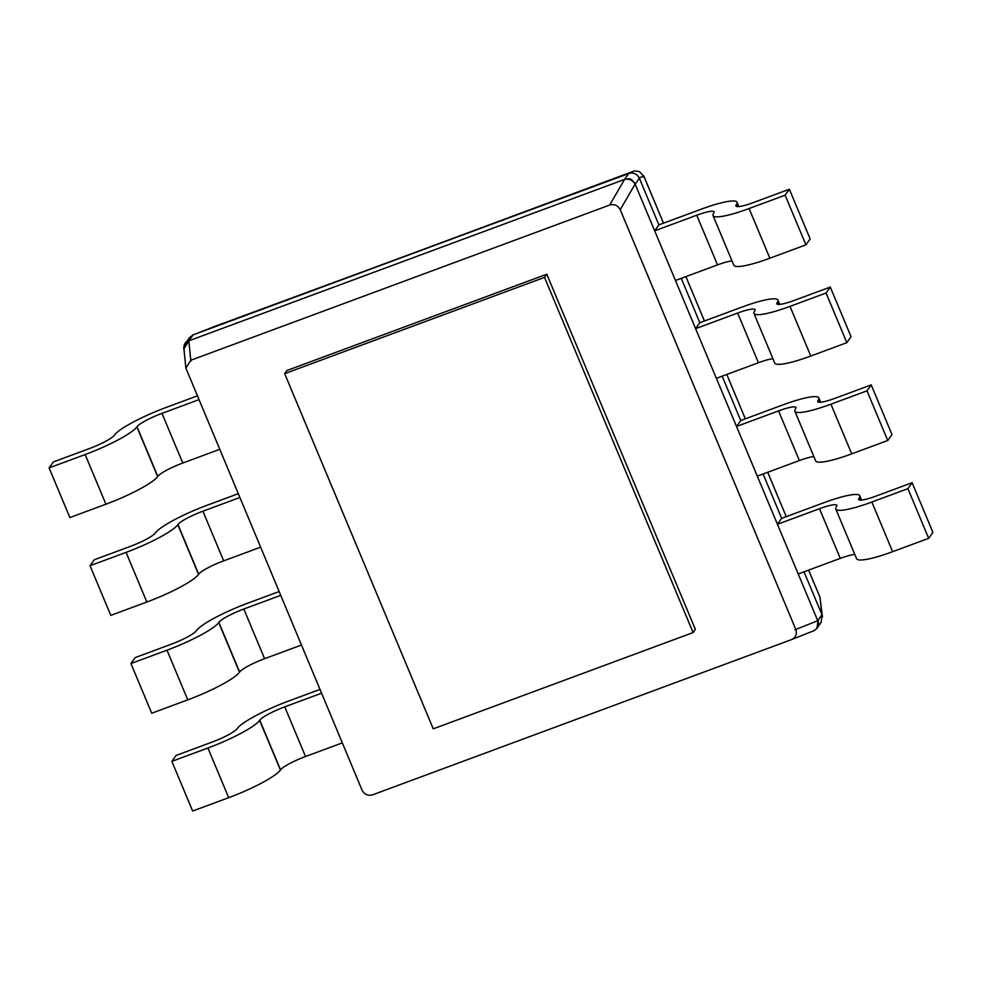 <?xml version="1.0" encoding="UTF-8"?>
<svg xmlns="http://www.w3.org/2000/svg" width="982" height="982" viewBox="0 0 982 982"><rect width="100%" height="100%" fill="white"/><g stroke="black" fill="none" stroke-linecap="round" stroke-linejoin="round"><path stroke-width="1.47" d="M639.037 178.356C640.657 176.92 642.388 176.515 644.229 177.141L663.488 223.172M704.45 320.979L685.89 276.617L704.413 321.004M726.778 374.461L745.338 418.823L726.803 374.449M767.691 472.281L786.251 516.655L767.728 472.268M808.616 570.112L819.7 596.602M196.339 333.684L632.322 171.703C634.077 171.85 631.438 170.021 639.589 171.715L644.057 176.674M628.505 173.667L213.585 326.846M821.86 614.45L819.97 597.252L808.652 570.1M213.462 326.896L196.253 333.708M186.114 342.399L189.514 337.612L193.11 334.874L628.726 173.47C633.451 172.267 637.011 173.851 639.38 178.221L658.897 224.878L654.675 230.819L696.741 215.23A23.138 3.719 157.3 0 1 714.147 211.854A23.138 3.719 157.3 0 1 713.828 212.996L713.681 213.192A47.934 7.696 -22.7 0 0 713.03 215.549A47.934 7.696 -22.7 0 0 749.094 208.54L785.134 195.185L789.356 189.244L753.304 202.599A23.138 3.719 157.3 0 1 735.899 205.975A23.138 3.719 157.3 0 1 736.218 204.845L736.353 204.637A47.934 7.696 -22.7 0 0 737.016 202.28A47.934 7.696 -22.7 0 0 700.952 209.289L658.897 224.878M681.263 278.336L699.822 322.697L695.6 328.639L737.654 313.062A23.138 3.719 157.3 0 1 755.072 309.674A23.138 3.719 157.3 0 1 754.753 310.815L754.606 311.012A47.934 7.696 -22.7 0 0 753.955 313.368A47.934 7.696 -22.7 0 0 790.007 306.372L826.058 293.004L830.281 287.063L794.229 300.418A23.138 3.719 157.3 0 1 776.823 303.806A23.138 3.719 157.3 0 1 777.143 302.665L777.278 302.468A47.934 7.696 -22.7 0 0 777.94 300.111A47.934 7.696 -22.7 0 0 741.876 307.12L699.822 322.697M722.175 376.155L740.735 420.529L736.525 426.47L778.579 410.881A23.138 3.719 157.3 0 1 795.985 407.505A23.138 3.719 157.3 0 1 795.666 408.647L795.53 408.843A47.934 7.696 -22.7 0 0 794.868 411.2A47.934 7.696 -22.7 0 0 830.932 404.191L866.983 390.836L871.206 384.895L835.154 398.25A23.138 3.719 157.3 0 1 817.748 401.626A23.138 3.719 157.3 0 1 818.055 400.496L818.202 400.3A47.934 7.696 -22.7 0 0 818.865 397.931A47.934 7.696 -22.7 0 0 782.801 404.94L740.735 420.529M763.1 473.987L781.66 518.349L777.437 524.302L819.504 508.713A23.138 3.719 157.3 0 1 836.909 505.325A23.138 3.719 157.3 0 1 836.59 506.467L836.455 506.663A47.934 7.696 -22.7 0 0 835.792 509.02A47.934 7.696 -22.7 0 0 871.856 502.023L907.908 488.668L912.118 482.714L876.079 496.07A23.138 3.719 157.3 0 1 858.661 499.457A23.138 3.719 157.3 0 1 858.98 498.316L859.127 498.12A47.934 7.696 -22.7 0 0 859.778 495.763A47.934 7.696 -22.7 0 0 823.726 502.772L781.66 518.349M804.025 571.806L821.959 614.671L821.185 622.244L818.104 626.565M321.507 693.231L284.743 706.844A23.138 3.719 -22.7 0 0 259.776 720.187L259.641 720.383A47.934 7.696 157.3 0 1 207.914 748.014L171.862 761.369L176.085 755.428L212.137 742.073A23.138 3.719 -22.7 0 0 237.104 728.73L237.251 728.534A47.934 7.696 157.3 0 1 288.966 700.903L319.923 689.438M280.582 595.399L243.818 609.024A23.138 3.719 -22.7 0 0 218.851 622.355L218.716 622.563A47.934 7.696 157.3 0 1 166.989 650.194L130.937 663.55L135.16 657.609L171.212 644.241A23.138 3.719 -22.7 0 0 196.179 630.91L196.326 630.702A47.934 7.696 157.3 0 1 248.041 603.071L278.998 591.606M239.669 497.567L202.906 511.192A23.138 3.719 -22.7 0 0 177.938 524.535L177.791 524.732A47.934 7.696 157.3 0 1 126.077 552.363L90.025 565.718L94.247 559.777L130.287 546.422A23.138 3.719 -22.7 0 0 155.266 533.079L155.401 532.882A47.934 7.696 157.3 0 1 207.128 505.251L238.074 493.774M198.745 399.748L161.981 413.373A23.138 3.719 -22.7 0 0 137.014 426.704L136.866 426.9A47.934 7.696 157.3 0 1 85.152 454.543L49.1 467.898L53.323 461.945L89.374 448.59A23.138 3.719 -22.7 0 0 114.342 435.259L114.477 435.051A47.934 7.696 157.3 0 1 166.204 407.42L197.161 395.955M184.002 346.695L185.291 343.565L188.888 340.815L624.933 179.276C628.885 179.534 629.548 176.318 634.912 183.609L675.456 280.484L717.511 264.894A23.138 3.719 157.3 0 1 732.007 260.93M624.503 179.424C629.229 178.221 632.789 179.804 635.158 184.162L635.096 184.113C632.592 180.074 629.081 178.515 624.564 179.424L624.503 179.424M713.03 215.549L733.799 265.214A47.934 7.696 -22.7 0 0 769.863 258.205L805.915 244.849L810.138 238.908L789.356 189.244M675.456 280.484L716.369 378.315L758.435 362.726A23.138 3.719 157.3 0 1 772.932 358.749M753.955 313.368L774.724 363.033A47.934 7.696 -22.7 0 0 810.788 356.036L846.84 342.669L851.063 336.728L830.281 287.063M716.369 378.315L757.294 476.135L799.36 460.558A23.138 3.719 157.3 0 1 813.857 456.581M794.868 411.2L815.649 460.865A47.934 7.696 -22.7 0 0 851.713 453.856L887.753 440.501L891.975 434.56L871.206 384.895M757.294 476.135L798.219 573.967L840.273 558.377A23.138 3.719 157.3 0 1 854.782 554.413M835.792 509.02L856.574 558.684A47.934 7.696 -22.7 0 0 892.626 551.688L928.677 538.332L932.9 532.379L912.118 482.714M798.219 573.967L817.932 621.152L816.963 628.185L814.606 630.334M342.288 742.895L305.525 756.508A23.138 3.719 -22.7 0 0 280.557 769.851L280.41 770.048A47.934 7.696 157.3 0 1 228.696 797.679L192.644 811.034L171.862 761.369M301.364 645.064L264.6 658.689A23.138 3.719 -22.7 0 0 239.633 672.019L239.485 672.228A47.934 7.696 157.3 0 1 187.771 699.859L151.719 713.214L130.937 663.55M260.439 547.244L223.675 560.857A23.138 3.719 -22.7 0 0 198.708 574.2L198.573 574.396A47.934 7.696 157.3 0 1 146.846 602.027L110.794 615.383L90.025 565.718M219.514 449.412L182.762 463.038A23.138 3.719 -22.7 0 0 157.783 476.368L157.648 476.565A47.934 7.696 157.3 0 1 105.921 504.208L69.882 517.563L49.1 467.898M609.699 205.042C614.376 203.839 617.887 205.398 620.231 209.731L795.801 629.45C797.224 634.114 795.788 637.502 791.492 639.626L372.583 794.831C367.894 796.046 364.396 794.487 362.051 790.154L185.893 368.127L190.79 360.259L609.699 205.042L624.564 179.424M188.888 340.815L183.904 348.856L185.893 368.127M190.889 361.143L188.728 340.153M794.794 629.843L818.558 620.391M817.932 621.152C819.749 625.068 818.239 628.32 813.415 630.91C817.478 628.885 818.914 625.497 817.736 620.722L817.736 620.612M620.231 209.731L635.096 184.113M805.915 244.849L785.134 195.185M846.84 342.669L826.058 293.004M887.753 440.501L866.983 390.836M928.677 538.332L907.908 488.668M813.427 630.91L791.492 639.626M546.79 274.211L286.916 370.496L284.67 373.663L433.246 728.84L693.108 632.568L695.366 629.388L546.79 274.211L544.531 277.378L693.108 632.568M544.531 277.378L284.67 373.663M635.096 184.248L639.577 177.951M624.442 179.51L628.91 173.2M188.826 340.914L193.307 334.604M737.175 206.576L736.353 204.637M778.088 304.408L777.278 302.468M819.013 402.239L818.202 400.3M859.937 500.059L859.127 498.12M817.675 620.71L822.143 614.401M736.93 206.551L736.218 204.845M769.863 258.205L749.094 208.54M717.511 264.894L696.741 215.23M777.854 304.383L777.143 302.665M810.788 356.036L790.007 306.372M758.435 362.726L737.654 313.062M818.779 402.203L818.055 400.496M851.713 453.856L830.932 404.191M799.36 460.558L778.579 410.881M859.704 500.034L858.98 498.316M892.626 551.688L871.856 502.023M840.273 558.377L819.504 508.713M207.914 748.014L228.696 797.679M259.641 720.383L280.41 770.048M259.776 720.187L280.557 769.851M284.743 706.844L305.525 756.508M166.989 650.194L187.771 699.859M218.716 622.563L239.485 672.228M218.851 622.355L239.633 672.019M243.818 609.024L264.6 658.689M126.077 552.363L146.846 602.027M177.791 524.732L198.573 574.396M177.938 524.535L198.708 574.2M202.906 511.192L223.675 560.857M85.152 454.543L105.921 504.208M136.866 426.9L157.648 476.565M137.014 426.704L157.783 476.368M161.981 413.373L182.762 463.038M644.167 176.87L663.525 223.16M643.529 175.655L644.155 176.858M822.474 617.027L819.97 597.252M737.016 202.28L738.808 206.564M777.94 300.111L779.733 304.395M818.865 397.931L820.645 402.215M859.778 495.763L861.57 500.047M188.519 340.963C183.88 341.736 183.02 348.61 184.346 350.709"/></g></svg>
